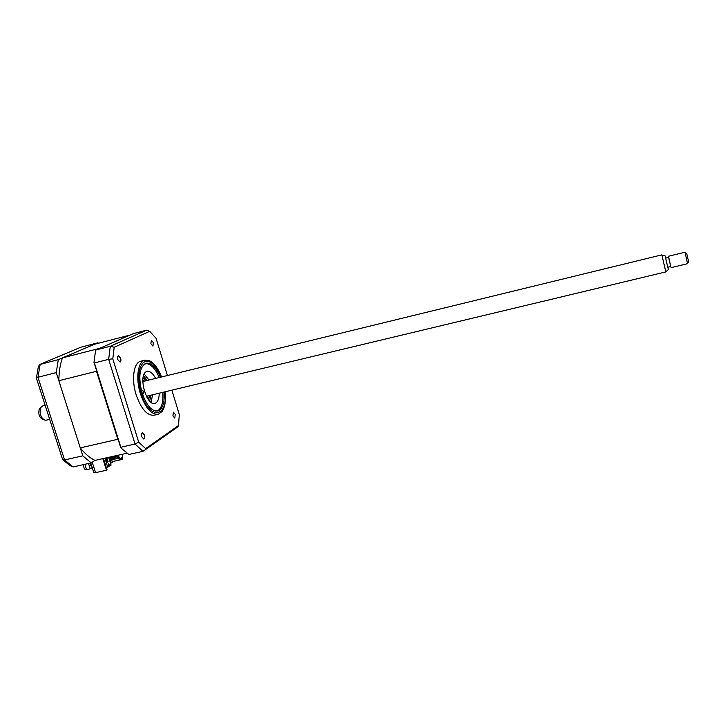 <?xml version="1.0" encoding="UTF-8"?>
<svg xmlns="http://www.w3.org/2000/svg" width="725" height="725" viewBox="0 0 725 725"><rect width="100%" height="100%" fill="white"/><g stroke="black" fill="none" stroke-linecap="round" stroke-linejoin="round"><path stroke-width="1.09" d="M103.448 458.517L107.037 469.863L106.484 470.244L95.573 472.646L92.247 462.197M111.741 460.275L112.348 462.206L110.553 463.429M121.637 457.883L122.126 459.442L112.176 461.653M122.163 457.529L122.643 459.079L122.126 459.442M102.814 458.653L106.484 470.244M98.473 343.242L97.929 342.78L58.308 359.645L56.26 372.605L82.813 455.826L64.57 459.949L73.089 466.936L91.169 462.894L94.966 460.411C89.945 458.01 85.043 453.832 80.276 447.878L117.84 439.296L96.507 371.282L96.507 369.705M56.26 372.605L37.963 377.245L64.57 459.949L62.386 459.179M97.929 342.78L80.892 347.193L40.065 364.34M58.308 359.645L39.467 364.593L38.253 367.167L36.458 377.816M36.413 378.332L37.963 377.245L40.165 364.312L80.892 347.193M91.459 465.16L90.616 465.722L89.809 463.202M88.513 463.493L90.217 468.83L92.211 467.507M90.217 468.83L86.529 469.646C85.033 469.891 84.136 468.993 83.846 466.963L83.121 464.698M82.813 455.826L91.169 462.894M63.238 460.031L69.972 465.586L73.089 466.936M91.042 463.837L90.19 464.399M117.794 359.582L120.078 362.083C120.975 361.576 121.166 360.289 120.64 358.222L118.365 355.721C117.459 356.229 117.269 357.516 117.794 359.582M150.891 343.768L152.93 346.142L153.365 342.581L151.326 340.206L150.891 343.768M172.922 415.914L174.788 418.08L175.251 414.347L173.384 412.172L172.922 415.914M141.765 436.812L143.84 439.087C144.782 438.534 144.982 437.175 144.447 435.018L142.372 432.734C141.438 433.287 141.239 434.647 141.765 436.812M141.012 361.15L140.65 361.24C133.627 362.754 131.216 379.456 136.146 394.79C141.257 409.154 147.284 415.96 154.235 415.18L157.896 414.328M161.557 376.964C158.159 368.391 154.062 362.944 149.287 360.615L144.819 360.198C137.85 361.693 135.484 378.405 140.414 393.757C145.517 408.157 151.516 414.972 158.422 414.202L162.083 411.474C165.019 407.142 166.043 400.572 165.155 391.772M160.452 377.236C156.074 367.167 151.244 362.5 145.97 363.225C139.417 367.004 138.122 376.9 142.082 392.905C146.586 405.628 151.887 411.664 158.005 411.002C162.762 408.954 164.774 402.629 164.049 392.035M96.144 349.921L95.546 350.673L93.978 362.328L94.395 362.953L108.659 359.337L110.291 346.287L96.144 349.921L133.391 333.6L146.64 330.165L149.731 331.316L156.002 338.258M94.395 362.953L120.83 447.243L135.049 444.026L138.692 442.123L112.783 358.83L114.197 347.275L149.731 331.316M93.978 362.328L120.785 447.805L128.851 454.484L142.952 451.34L144.982 449.962L145.653 448.621L138.692 442.123M171.87 390.159L179.311 414.582L178.486 425.557L176.583 427.714M178.486 425.557L145.653 448.621M142.952 451.34L135.049 444.026L108.659 359.337L112.783 358.83M146.64 330.165L110.291 346.287L114.197 347.275M156.111 338.403L167.421 375.532M120.83 447.243L120.785 447.805M143.351 393.956L143.251 393.992C141.901 393.186 141.556 391.944 142.218 390.286L142.308 390.24C143.659 391.056 144.003 392.288 143.351 393.956M155.739 411.12L158.757 409.897C162.101 406.743 163.451 400.889 162.799 392.334M159.201 377.544C155.712 369.333 151.679 364.72 147.121 363.687L144.293 364.059M159.201 393.195C159.174 398.161 158.068 401.396 155.902 402.91L155.023 403.299C146.541 406.707 137.832 375.188 146.305 371.68L146.985 371.408C149.948 370.865 152.821 373.203 155.603 378.423M144.212 374L148.978 380.036M152.567 394.781L151.099 402.33M95.483 472.374L93.869 472.727L90.77 462.985M146.468 380.652L142.997 378.242M143.033 377.97L144.773 378.967M146.876 397.191L148.407 395.778M144.828 381.051L142.816 380.498M148.072 399.112L150.057 395.388M149.323 397.653L148.235 399.339M106.883 457.747L108.088 461.544L106.974 462.296L105.696 458.01M110.254 456.995L110.771 458.635L110.109 458.998M110.291 458.961L109.702 457.112M111.578 460.022L110.635 460.665M113.064 459.025L112.275 456.532M118.673 440.374L117.84 439.296M94.966 460.411L126.676 453.315M80.276 447.878L58.843 380.725L96.507 371.282M99.506 348.444L129.675 335.222M58.843 380.725C58.952 371.979 60.139 364.376 62.404 357.905L99.533 348.353M62.404 357.905L94.359 344.303L129.603 335.177M106.358 467.716L111.088 465.124L108.641 457.348M107.78 467.398L104.871 458.191M118.429 455.164L119.707 459.215L122.851 457.049L122.008 454.358M116.906 456.768L117.459 458.526L118.066 458.118L117.223 455.436M117.568 455.354L118.701 458.943L119.707 459.215M117.459 458.526L112.783 459.568L109.946 461.49M108.623 465.287L109.185 464.906L108.578 464.073M109.185 464.906L108.632 465.387L108.569 463.701L109.403 464.861M106.013 457.937L107.209 461.734L108.088 461.544M108.904 457.294L109.91 461.381M110.182 461.327L110.726 460.955L109.52 457.158M113.807 456.197L114.505 458.39L113.426 458.635L112.738 456.433M114.505 458.39L115.039 458.028L114.414 456.061M116.227 455.653L116.634 456.949L117.169 456.587L116.825 455.517M116.634 456.949L115.565 457.185L115.157 455.889M111.369 456.741L112.348 459.849L111.269 460.094L110.291 456.986M112.348 459.849L112.892 459.487L111.976 456.605M143.532 375.722L147.257 380.462M150.836 395.197L149.703 401.106M43.591 419.712L43.002 419.485C39.413 417.718 38.144 414.319 39.204 409.308L40.727 407.495M42.548 406.009L40.6 407.749C39.295 413.966 40.863 418.171 45.303 420.364L49.699 419.413M146.387 396.267L665.804 271.911L662.197 256.278L661.735 254.892L142.807 381.54M665.088 255.88L668.359 269.528M665.813 258.109L668.64 257.42L668.903 258.163L670.806 266.51L667.988 267.19M671.087 267.643L687.563 263.683L685.216 253.197L684.835 252.273L668.368 256.278L670.707 266.537M668.532 257.447L668.368 256.278M686.666 253.451L688.678 261.834M84.825 464.317L86.529 469.646M161.303 377.027C155.703 364.258 149.794 359.346 143.577 362.292C138.149 368.001 137.369 378.368 141.257 393.376C149.196 420.527 168.436 417.754 164.901 391.835M143.088 377.662L144.257 378.64M149.006 398.179L148.417 399.593M36.486 378.368L62.413 458.925M140.65 361.24L144.819 360.198M161.476 376.991C158.213 368.762 154.153 363.307 149.287 360.615M165.073 391.79C165.934 400.236 164.938 406.798 162.083 411.474M178.132 426.608L144.982 449.962M45.177 405.375L42.412 406.045M665.16 255.898L661.807 255.01M686.793 253.523L684.98 252.517M688.75 261.725L687.59 263.465M668.405 269.492L665.822 271.83"/></g></svg>
